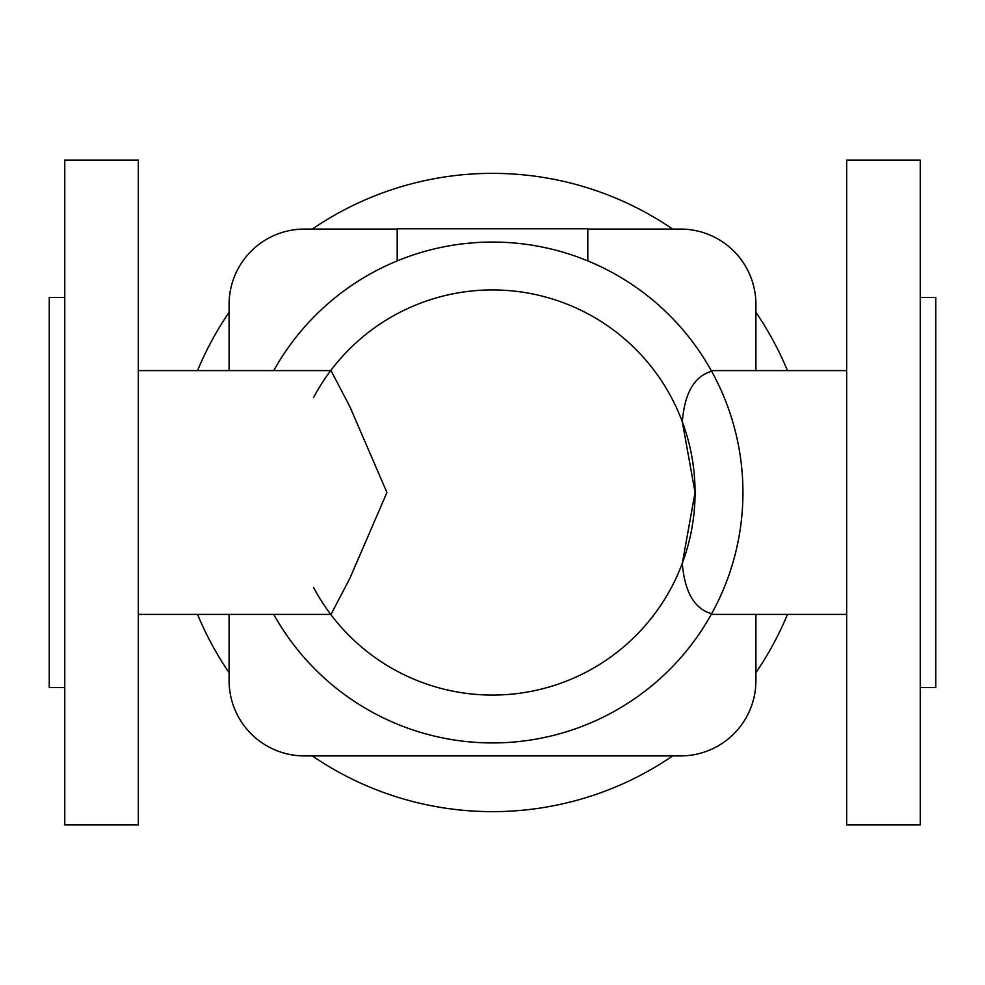 <?xml version="1.0" encoding="UTF-8"?>
<svg xmlns="http://www.w3.org/2000/svg" width="985" height="985" viewBox="0 0 985 985"><rect width="100%" height="100%" fill="white"/><g stroke="black" fill="none" stroke-linecap="round" stroke-linejoin="round"><path stroke-width="1.48" d="M330.714 614.394A202.565 202.565 0 0 0 695.065 492.5L682.309 421.752A202.565 202.565 0 0 0 313.562 397.558M682.309 421.752C684.661 392.916 694.437 376.098 711.65 371.296A250.436 250.436 0 0 0 273.731 370.606M711.552 613.877L711.65 613.704A250.436 250.436 0 0 0 711.65 371.296L711.552 371.123M138.343 370.606L331.022 370.606L349.921 406.78L386.92 492.5L349.921 578.22L331.022 614.394L138.343 614.394M138.343 492.5L138.343 160.062L64.764 160.062L64.764 824.938L138.343 824.938L138.343 492.5M787.446 370.606A319.14 319.14 0 0 0 755.914 312.319M672.681 229.086A319.14 319.14 0 0 0 312.319 229.086M229.086 312.319A319.14 319.14 0 0 0 197.554 370.606M920.236 492.5L920.236 160.062L846.657 160.062L846.657 824.938L920.236 824.938L920.236 492.5M920.236 297.47L935.75 297.47L935.75 687.53L920.236 687.53M64.764 687.53L49.25 687.53L49.25 297.47L64.764 297.47M755.914 680.561L755.914 614.394L755.914 680.561A75.353 75.353 0 0 1 680.561 755.914L304.439 755.914L680.561 755.914M755.914 304.439L755.914 370.606L755.914 304.439A75.353 75.353 0 0 0 680.561 229.086L587.799 229.086L680.561 229.086M304.439 229.086L397.201 229.086L304.439 229.086A75.353 75.353 0 0 0 229.086 304.439L229.086 370.606L229.086 304.439M229.086 680.561L229.086 614.394L229.086 680.561A75.353 75.353 0 0 0 304.439 755.914M197.554 614.394A319.14 319.14 0 0 0 229.086 672.681M312.319 755.914A319.14 319.14 0 0 0 672.681 755.914M755.914 672.681A319.14 319.14 0 0 0 787.446 614.394M695.065 492.5A202.565 202.565 0 0 0 330.714 370.606A202.565 202.565 0 0 1 695.065 492.5L682.309 563.248A202.565 202.565 0 0 1 313.562 587.442M273.731 614.394A250.436 250.436 0 0 0 711.65 613.704C694.437 608.902 684.661 592.083 682.309 563.248M587.799 260.902L587.799 228.766L397.201 228.766L397.201 260.902M846.657 370.606L711.268 370.606M846.657 614.394L711.268 614.394"/></g></svg>
